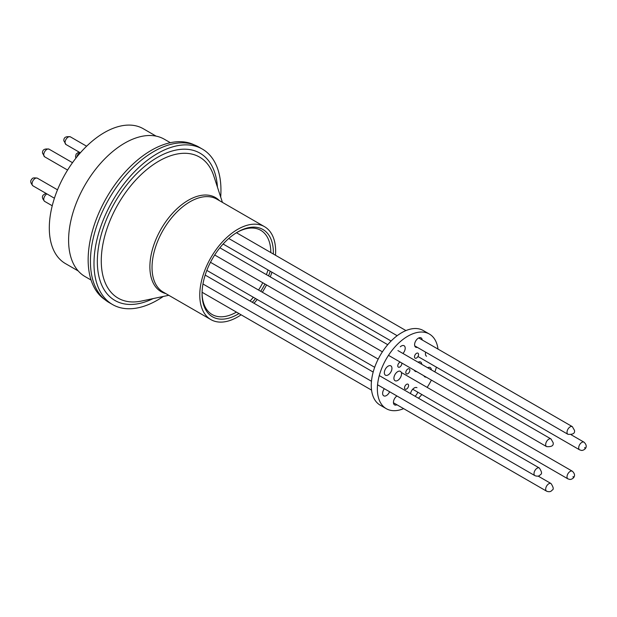 <?xml version="1.0" encoding="UTF-8"?>
<svg xmlns="http://www.w3.org/2000/svg" width="617" height="617" viewBox="0 0 617 617"><rect width="100%" height="100%" fill="white"/><g stroke="black" fill="none" stroke-linecap="round" stroke-linejoin="round"><path stroke-width="0.93" d="M156.078 136.126L143.275 128.729A77.85 44.948 120 0 0 104.35 132.586A77.85 44.948 120 0 0 53.494 201.188A77.85 44.948 120 0 0 65.425 263.575L78.228 270.963M170.354 142.704L164.307 139.218A79.284 45.774 120 0 0 124.665 143.144A79.284 45.774 120 0 0 72.868 213.012A79.284 45.774 120 0 0 85.023 276.547L91.069 280.041M194.147 144.841A89.411 51.627 120 0 0 151.373 150.293A89.411 51.627 120 0 0 93.491 227.357A89.411 51.627 120 0 0 104.813 299.577M407.243 369.46A2.869 1.658 120 0 0 406.395 373.856A2.869 1.658 120 0 0 408.415 373.277A2.869 1.658 120 0 0 409.272 368.881A2.869 1.658 120 0 0 407.243 369.46M396.631 372.452A5.383 3.108 120 0 0 395.034 380.697A5.383 3.108 120 0 0 398.829 379.609A5.383 3.108 120 0 0 400.418 371.365A5.383 3.108 120 0 0 396.631 372.452M422.198 339.967A5.383 3.108 120 0 0 421.095 337.869A5.383 3.108 120 0 0 417.3 338.957A5.383 3.108 120 0 0 415.711 347.201A5.383 3.108 120 0 0 417.354 347.363M387.044 366.953A5.383 3.108 120 0 0 385.455 375.19A5.383 3.108 120 0 0 389.242 374.103A5.383 3.108 120 0 0 390.839 365.866A5.383 3.108 120 0 0 387.044 366.953M384.337 388.702A5.383 3.108 120 0 0 383.743 395.829A5.383 3.108 120 0 0 387.538 394.741A5.383 3.108 120 0 0 389.612 391.749M396.962 395.991A5.383 3.108 120 0 0 396.16 396.623A5.383 3.108 120 0 0 394.572 404.868A5.383 3.108 120 0 0 396.932 404.775M416.969 387.684A5.383 3.108 120 0 0 413.182 388.772A5.383 3.108 120 0 0 410.544 393.638M415.033 396.23A5.383 3.108 120 0 0 415.38 395.929A5.383 3.108 120 0 0 417.748 392.165M423.948 375.807A5.383 3.108 120 0 0 424.828 376.871A5.383 3.108 120 0 0 426.185 377.095M414.354 370.262A5.383 3.108 120 0 0 415.249 371.372A5.383 3.108 120 0 0 416.645 371.588M405.978 384.777A2.869 1.658 120 0 0 405.13 389.173A2.869 1.658 120 0 0 407.151 388.594A2.869 1.658 120 0 0 407.999 384.198A2.869 1.658 120 0 0 405.978 384.777M400.24 362.117A2.869 1.658 120 0 0 399.214 362.75A2.869 1.658 120 0 0 398.358 367.146A2.869 1.658 120 0 0 400.379 366.567A2.869 1.658 120 0 0 401.783 363.004M415.943 353.757A2.869 1.658 120 0 0 415.094 358.153A2.869 1.658 120 0 0 417.115 357.575A2.869 1.658 120 0 0 417.964 353.179A2.869 1.658 120 0 0 415.943 353.757M425.645 352.153A5.383 3.108 120 0 0 426.532 356.24M418.465 398.204A43.09 24.881 120 0 0 421.843 394.525M427.165 387.399A43.09 24.881 120 0 0 431.383 380.095M434.892 371.92A43.09 24.881 120 0 0 436.389 367.154M438.008 349.091A43.09 24.881 120 0 0 429.378 334.052A43.09 24.881 120 0 0 399.045 342.751A43.09 24.881 120 0 0 386.288 408.685A43.09 24.881 120 0 0 403.634 408.639M429.378 334.052L423.285 330.535A43.09 24.881 120 0 0 392.952 339.234A43.09 24.881 120 0 0 380.195 405.168L386.288 408.685M402.955 353.487A5.383 3.108 120 0 0 404.081 345.721A5.383 3.108 120 0 0 400.286 346.808M431.329 369.861A5.383 3.108 120 0 0 430.211 367.539A5.383 3.108 120 0 0 427.65 367.74M421.743 364.331A5.383 3.108 120 0 0 420.632 362.04A5.383 3.108 120 0 0 418.095 362.225M202.06 292.99A48.62 28.073 120 0 0 203.409 302.515A48.62 28.073 120 0 0 212.125 314.523A48.62 28.073 120 0 0 236.442 312.109M250.07 300.988A48.62 28.073 120 0 0 253.332 297.24M258.546 290.052A48.62 28.073 120 0 0 262.765 282.748M266.382 274.634A48.62 28.073 120 0 0 268.002 269.938M270.817 252.569A48.62 28.073 120 0 0 269.467 242.311A48.62 28.073 120 0 0 260.752 230.311A48.62 28.073 120 0 0 237.067 232.362M273.339 254.019A50.417 29.107 120 0 0 271.95 241.933A50.417 29.107 120 0 0 237.707 231.984A50.417 29.107 120 0 0 202.06 293.731A50.417 29.107 120 0 0 203.463 304.366A50.417 29.107 120 0 0 238.956 313.567M252.307 302.276A50.417 29.107 120 0 0 255.531 298.505M260.721 291.301A50.417 29.107 120 0 0 264.94 283.997M268.58 275.907A50.417 29.107 120 0 0 270.231 271.225M275.49 255.261A53.648 30.973 120 0 0 274.149 239.928A53.648 30.973 120 0 0 264.531 226.686A53.648 30.973 120 0 0 218.41 246.569A53.648 30.973 120 0 0 201.265 306.364A53.648 30.973 120 0 0 210.883 319.606A53.648 30.973 120 0 0 241.108 314.809M220.685 197.047A89.773 51.828 120 0 0 218.449 171.241A89.773 51.828 120 0 0 202.353 149.075L198.797 147.023A89.773 51.828 120 0 0 121.626 180.295A89.773 51.828 120 0 0 92.936 280.349A89.773 51.828 120 0 0 109.032 302.515L112.587 304.567A89.773 51.828 120 0 0 163.289 296.453M202.353 149.075A89.773 51.828 120 0 0 125.182 182.354A89.773 51.828 120 0 0 96.491 282.409A89.773 51.828 120 0 0 112.587 304.567M254.027 303.271A53.648 30.973 120 0 0 257.204 299.469M262.341 292.234A53.648 30.973 120 0 0 266.559 284.938M270.254 276.863A53.648 30.973 120 0 0 271.95 272.22M584.677 447.942L584.854 447.487L584.677 447.942M583.381 441.988A4.419 2.553 -60 0 1 584.029 442.188C589.366 447.256 583.535 450.842 581.361 450.395L579.61 449.839A4.419 2.553 -60 0 1 579.34 445.25A4.419 2.553 -60 0 1 583.381 441.988M79.948 152.569A4.419 2.553 120 0 0 76.878 156.934M567.015 432.278A4.419 2.553 -60 0 1 568.943 427.836A4.419 2.553 -60 0 1 572.345 426.648L574.481 430.373C575.106 433.358 572.923 434.661 567.925 434.299A4.419 2.553 -60 0 1 567.015 432.278M65.98 144.509L63.852 140.784C63.651 137.444 65.834 136.141 70.4 136.858A4.419 2.553 120 0 0 66.998 138.038A4.419 2.553 120 0 0 65.07 142.481A4.419 2.553 120 0 0 65.98 144.509L80.349 152.8M545.683 444.595A4.419 2.553 -60 0 1 547.611 440.145A4.419 2.553 -60 0 1 551.02 438.965L553.148 442.69C553.773 445.667 551.59 446.978 546.6 446.615A4.419 2.553 -60 0 1 545.683 444.595M44.655 156.818L42.519 153.101C42.318 149.761 44.501 148.45 49.075 149.167A4.419 2.553 120 0 0 45.666 150.355A4.419 2.553 120 0 0 43.738 154.798A4.419 2.553 120 0 0 44.655 156.818L67.592 170.061M377.565 384.792L534.916 475.645A4.419 2.553 -60 0 1 535.564 469.599A4.419 2.553 -60 0 1 539.335 467.994L379.278 375.583M33.619 179.802A4.419 2.553 120 0 0 32.971 185.848C30.426 182.964 30.048 180.773 31.845 179.285C32.099 177.92 33.943 177.557 37.39 178.197A4.419 2.553 120 0 0 33.619 179.802M393.469 402.77L546.6 491.178A4.419 2.553 -60 0 1 547.248 485.132A4.419 2.553 -60 0 1 551.02 483.535L538.109 476.077M46.938 193.908A4.419 2.553 120 0 0 45.303 195.342A4.419 2.553 120 0 0 44.655 201.389C42.103 198.504 41.725 196.314 43.529 194.825L45.882 193.298M572.992 476.972L573.17 476.517L572.992 476.972M571.697 471.018A4.419 2.553 -60 0 1 572.345 471.218C577.682 476.285 571.859 479.864 569.676 479.417L567.925 478.869A4.419 2.553 -60 0 1 567.655 474.28A4.419 2.553 -60 0 1 571.697 471.018M264.531 226.686L216.798 199.129A53.648 30.973 120 0 0 170.678 219.012A53.648 30.973 120 0 0 153.533 278.807A53.648 30.973 120 0 0 163.15 292.049L210.883 319.606M219.475 200.672A54.342 31.374 120 0 0 171.48 214.454A54.342 31.374 120 0 0 151.396 278.275A54.342 31.374 120 0 0 165.826 293.592M222.428 202.376L213.737 175.806A81.436 47.015 120 0 0 142.134 173.655A81.436 47.015 120 0 0 103.54 278.043A81.436 47.015 120 0 0 141.424 301.057L168.78 295.296M217.446 187.159A85.046 49.098 120 0 0 215.233 174.164A85.046 49.098 120 0 0 140.753 169.775A85.046 49.098 120 0 0 99.707 279.478A85.046 49.098 120 0 0 153.109 298.597M571.118 434.738L584.029 442.188M223.107 244.016L391.109 341.008M417.956 356.51L579.61 449.839M75.922 158.129L75.536 156.625L76.138 154.073L78.891 151.959M70.4 136.858L86.611 146.214M236.458 232.725L405.94 330.573M418.727 337.962L572.345 426.648M228.745 238.478L397.163 335.71M414.74 345.859L567.925 434.299M49.075 149.167L72.498 162.695M219.883 247.787L387.731 344.695M397.919 350.572L551.02 438.965M214.693 254.991L382.401 351.821M388.502 355.338L546.6 446.615M534.916 475.645C537.476 476.594 539.32 476.231 540.461 474.55C542.22 473.964 541.842 471.781 539.335 467.994M32.971 185.848L54.412 198.227M202.962 283.99L371.473 381.275M37.39 178.197L57.504 189.812M205.183 275.074L373.185 372.066M546.6 491.178C549.153 492.135 551.004 491.764 552.146 490.091C553.896 489.505 553.518 487.322 551.02 483.535M44.655 201.389L52.237 205.762M202.083 292.273L371.557 390.121M210.482 262.294L378.19 359.125M401.312 372.467L572.345 471.218M206.834 270.393L374.681 367.3M412.711 389.25L567.925 478.869"/></g></svg>
